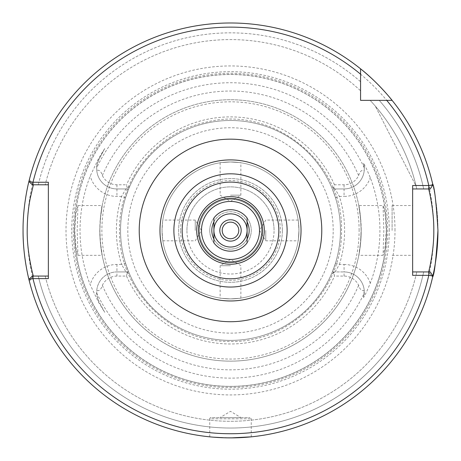 <?xml version="1.0" encoding="UTF-8"?>
<svg xmlns="http://www.w3.org/2000/svg" width="461" height="461" viewBox="0 0 461 461"><rect width="100%" height="100%" fill="white"/><g stroke="black" fill="none" stroke-linecap="round" stroke-linejoin="round"><path stroke-width="0.35" stroke-dasharray="2.31 1.73" d="M209.755 230.437A20.745 20.745 0 0 1 230.5 209.692A20.745 20.745 0 0 1 251.245 230.437A20.745 20.745 0 0 1 230.5 251.182A20.745 20.745 0 0 1 209.755 230.437A20.745 20.745 0 0 1 230.5 209.692A20.745 20.745 0 0 1 251.245 230.437A20.745 20.745 0 0 1 230.5 251.182A20.745 20.745 0 0 1 209.755 230.437M249.171 230.437A18.671 18.671 0 0 0 230.5 211.766A18.671 18.671 0 0 0 211.83 230.437A18.671 18.671 0 0 0 230.5 249.107A18.671 18.671 0 0 0 249.171 230.437M220.128 417.557L240.873 417.557L220.128 417.557L230.5 411.321L240.873 417.557M209.755 436.844L209.755 418.801L251.245 418.801L209.755 418.801A1.245 1.245 0 0 1 211 417.557L250 417.557L211 417.557M251.245 436.844L251.245 418.801A1.245 1.245 0 0 0 250 417.557M224.588 437.8L225.873 437.835M235.098 437.835L236.384 437.8M412.641 230.437L412.641 205.543L412.641 230.437M392.104 230.437L392.104 205.543L392.104 230.437M335.447 263.219L339.411 264.458A114.098 114.098 0 0 0 339.405 196.415L335.072 188.947L332.318 188.947L331.269 186.451L335.072 188.947L344.056 188.947A20.249 20.249 0 0 0 364.236 170.397C361.764 169.665 359.897 171.377 358.635 175.526A16.1 16.1 0 0 1 344.056 184.798L334.467 184.798L333.614 188.947L332.318 188.947L335.447 197.654A109.949 109.949 0 0 1 335.447 263.219L332.318 271.927L344.056 271.927L333.614 271.927L334.467 276.076L344.056 276.076A16.1 16.1 0 0 1 358.635 285.347C359.885 289.485 361.752 291.196 364.236 290.476A20.249 20.249 0 0 0 344.056 271.927A20.249 20.249 0 0 1 363.573 297.558L366.449 292.17L370.287 283.221A149.422 149.422 0 0 0 370.287 177.652L366.449 168.697L363.573 163.309L364.305 168.697A20.249 20.249 0 0 1 344.056 188.947L344.056 196.415A27.718 27.718 0 0 0 370.287 177.652M48.359 182.251L48.359 276.076L33.388 276.076L29.366 281.239A207.45 207.45 0 0 0 432.654 277.009L428.615 271.927L432.654 277.009L428.615 271.927L412.641 271.927L412.641 188.947L423.682 188.947A197.585 197.585 0 0 0 379.236 100.365L360.571 100.365L360.571 81.701A197.585 197.585 0 0 0 38.257 184.798L45.184 184.798L32.282 184.798L28.922 181.438A207.45 207.45 0 0 1 360.571 68.827A207.45 207.45 0 0 0 29.366 179.634L33.388 184.798L38.257 184.798A197.585 197.585 0 0 1 360.571 81.701L360.571 90.771A190.854 190.854 0 0 0 45.184 184.798A190.854 190.854 0 0 1 360.571 90.771L360.571 68.827A207.45 207.45 0 0 0 23.05 230.437A207.45 207.45 0 0 1 360.571 68.827M77.944 255.331L102.198 255.331L100.36 242.463A130.694 130.694 0 0 0 360.64 242.463L361.096 230.437L360.64 218.41A130.694 130.694 0 0 0 100.36 218.41C103.95 196.04 100.867 205.635 99.806 230.437C100.867 255.233 103.95 264.845 100.36 242.463L99.904 230.437L100.36 218.41L102.198 205.543L77.944 205.543L76.042 212.832L74.676 230.437L76.042 248.047L77.944 255.331L77.171 230.437L77.944 205.543M99.806 230.437A130.694 130.694 0 0 0 230.5 361.13A130.694 130.694 0 0 0 361.193 230.437A130.694 130.694 0 0 0 230.5 99.743A130.694 130.694 0 0 0 99.806 230.437A130.694 130.694 0 0 0 230.5 361.13A130.694 130.694 0 0 0 361.193 230.437C360.133 205.635 357.05 196.04 360.64 218.41L358.802 205.543L383.056 205.543L384.958 212.832L386.324 230.437L384.958 248.047L383.056 255.331L383.829 230.437L383.056 205.543M363.573 297.558L364.236 290.476M423.682 271.927A197.585 197.585 0 0 1 38.257 276.076L45.184 276.076L32.282 276.076L28.922 279.435A207.45 207.45 0 0 0 432.896 275.943L430.24 271.927L416.79 271.927L423.682 271.927A197.585 197.585 0 0 1 38.257 276.076L33.388 276.076L29.366 281.239A207.45 207.45 0 0 0 432.654 277.009L428.615 271.927M394.996 230.437A164.496 164.496 0 0 0 230.5 65.94A164.496 164.496 0 0 0 66.004 230.437A164.496 164.496 0 0 0 230.5 394.933A164.496 164.496 0 0 0 394.996 230.437M386.427 230.437A155.927 155.927 0 0 0 230.5 74.509A155.927 155.927 0 0 0 74.573 230.437A155.927 155.927 0 0 0 230.5 386.364A155.927 155.927 0 0 0 386.427 230.437A155.927 155.927 0 0 0 230.5 74.509A155.927 155.927 0 0 0 74.573 230.437A155.927 155.927 0 0 0 230.5 386.364A155.927 155.927 0 0 0 386.427 230.437A155.927 155.927 0 0 1 230.5 386.364A155.927 155.927 0 0 1 74.573 230.437A155.927 155.927 0 0 0 230.5 386.364A155.927 155.927 0 0 0 386.427 230.437M73.328 230.437A157.172 157.172 0 0 0 230.5 387.609A157.172 157.172 0 0 0 387.672 230.437A157.172 157.172 0 0 0 230.5 73.264A157.172 157.172 0 0 0 73.328 230.437M104.733 148.528L99.063 159.195L104.733 148.528L98.406 158.843L90.218 176.044A150.459 150.459 0 0 0 90.218 284.829L98.406 302.03L104.733 312.345L99.063 301.678C97.023 296.584 96.24 293.692 96.712 293L96.764 290.476C99.236 291.208 101.103 289.496 102.365 285.347A16.1 16.1 0 0 1 116.944 276.076L126.533 276.076L127.386 271.927L128.682 271.927L125.553 263.219A109.949 109.949 0 0 1 120.552 230.437A109.949 109.949 0 0 0 230.5 340.385A109.949 109.949 0 0 0 340.449 230.437A109.949 109.949 0 0 0 230.5 120.488A109.949 109.949 0 0 0 120.552 230.437A109.949 109.949 0 0 0 230.5 340.385A109.949 109.949 0 0 0 340.449 230.437A109.949 109.949 0 0 0 230.5 120.488A109.949 109.949 0 0 0 120.552 230.437A109.949 109.949 0 0 0 230.5 340.385A109.949 109.949 0 0 0 340.449 230.437A109.949 109.949 0 0 0 230.5 120.488A109.949 109.949 0 0 0 120.552 230.437A109.949 109.949 0 0 1 125.553 197.654L128.682 188.947L116.944 188.947L127.386 188.947L126.533 184.798L116.944 184.798A16.1 16.1 0 0 1 102.365 175.526C101.115 171.388 99.248 169.677 96.764 170.397A20.249 20.249 0 0 0 116.944 188.947A20.249 20.249 0 0 1 99.063 159.195C97.023 164.289 96.24 167.182 96.712 167.867L96.764 170.397M180.608 230.437A49.892 49.892 0 0 1 230.5 180.545A49.892 49.892 0 0 1 280.392 230.437A49.892 49.892 0 0 1 230.5 280.328A49.892 49.892 0 0 1 180.608 230.437M186.935 230.437A43.565 43.565 0 0 1 230.5 186.872A43.565 43.565 0 0 1 274.065 230.437A43.565 43.565 0 0 0 230.5 186.872A43.565 43.565 0 0 0 186.935 230.437A43.565 43.565 0 0 0 230.5 274.001A43.565 43.565 0 0 0 274.065 230.437A43.565 43.565 0 0 1 230.5 274.001A43.565 43.565 0 0 1 186.935 230.437M282.363 230.437A51.863 51.863 0 0 0 230.5 178.574A51.863 51.863 0 0 0 178.638 230.437A51.863 51.863 0 0 0 230.5 282.299A51.863 51.863 0 0 0 282.363 230.437A51.863 51.863 0 0 0 230.5 178.574A51.863 51.863 0 0 0 178.638 230.437A51.863 51.863 0 0 0 230.5 282.299A51.863 51.863 0 0 0 282.363 230.437M332.318 188.947A109.949 109.949 0 0 0 128.682 188.947L129.72 186.486M231.168 437.887L213.12 437.155M298.959 230.437C298.1 243.817 298.1 243.817 298.959 230.437C298.1 243.817 298.1 243.817 298.959 230.437A68.459 68.459 0 0 1 230.5 298.895A68.459 68.459 0 0 1 162.042 230.437C162.9 217.05 162.9 217.05 162.042 230.437C162.9 217.05 162.9 217.05 162.042 230.437C162.9 243.817 162.9 243.817 162.042 230.437C162.9 243.817 162.9 243.817 162.042 230.437A68.459 68.459 0 0 1 230.5 161.978A68.459 68.459 0 0 1 298.959 230.437A68.459 68.459 0 0 1 230.5 298.895A68.459 68.459 0 0 1 162.042 230.437A68.459 68.459 0 0 1 230.5 161.978A68.459 68.459 0 0 1 298.959 230.437C298.1 217.056 298.1 217.056 298.959 230.437C298.1 217.056 298.1 217.056 298.959 230.437M265.767 230.437L265.767 240.809L265.767 230.437M301.033 230.437A70.533 70.533 0 0 1 230.5 300.97A70.533 70.533 0 0 1 159.967 230.437A70.533 70.533 0 0 1 230.5 159.904A70.533 70.533 0 0 1 301.033 230.437A70.533 70.533 0 0 1 230.5 300.97A70.533 70.533 0 0 1 159.967 230.437A70.533 70.533 0 0 1 230.5 159.904A70.533 70.533 0 0 1 301.033 230.437A70.533 70.533 0 0 1 230.5 300.97A70.533 70.533 0 0 1 159.967 230.437A70.533 70.533 0 0 1 230.5 159.904A70.533 70.533 0 0 1 301.033 230.437A70.533 70.533 0 0 1 230.5 300.97A70.533 70.533 0 0 1 159.967 230.437M230.5 298.895C217.119 298.037 217.119 298.037 230.5 298.895C217.119 298.037 217.119 298.037 230.5 298.895C243.881 298.037 243.881 298.037 230.5 298.895C243.881 298.037 243.881 298.037 230.5 298.895M230.5 265.703L220.128 265.703L230.5 265.703M195.234 230.437L195.234 220.064L195.234 230.437M230.5 161.978C243.881 162.837 243.881 162.837 230.5 161.978C243.881 162.837 243.881 162.837 230.5 161.978C217.119 162.837 217.119 162.837 230.5 161.978C217.119 162.837 217.119 162.837 230.5 161.978M230.5 195.17L240.873 195.17L230.5 195.17M213.904 221.885A18.671 18.671 0 0 1 247.096 221.885M199.411 230.437A31.089 31.089 0 0 1 230.5 199.348A31.089 31.089 0 0 1 261.589 230.437A31.089 31.089 0 0 1 230.5 261.525A31.089 31.089 0 0 1 199.411 230.437A31.089 31.089 0 0 1 230.5 199.348A31.089 31.089 0 0 1 261.589 230.437A31.089 31.089 0 0 1 230.5 261.525A31.089 31.089 0 0 1 199.411 230.437M201.486 230.437A29.014 29.014 0 0 1 230.5 201.422A29.014 29.014 0 0 1 259.514 230.437A29.014 29.014 0 0 1 230.5 259.451A29.014 29.014 0 0 1 201.486 230.437M247.096 238.988A18.671 18.671 0 0 1 213.904 238.988M416.79 188.947A190.854 190.854 0 0 0 370.166 100.365A190.854 190.854 0 0 1 416.79 188.947L430.24 188.947L432.896 184.93A207.45 207.45 0 0 0 392.109 100.365L379.236 100.365A197.585 197.585 0 0 1 423.682 188.947L416.79 188.947M375.294 106.099A190.854 190.854 0 0 1 416.202 186.382L375.294 106.099A190.854 190.854 0 0 1 416.202 186.382L375.294 106.099M45.184 276.076A190.854 190.854 0 0 0 416.79 271.927A190.854 190.854 0 0 1 45.184 276.076M428.609 188.947L432.654 183.864A207.45 207.45 0 0 0 392.109 100.365A207.45 207.45 0 0 1 437.95 230.437A207.45 207.45 0 0 0 392.109 100.365M361.193 230.437C360.133 255.233 357.05 264.845 360.64 242.463L358.802 255.331L383.056 255.331M128.682 271.927L129.731 274.422L125.928 271.927L128.682 271.927A109.949 109.949 0 0 0 332.318 271.927L331.28 274.387L335.084 271.909M126.533 276.076A113.544 113.544 0 0 0 334.467 276.076M333.614 271.927L332.318 271.927M127.386 188.947L128.682 188.947M334.467 184.798A113.544 113.544 0 0 0 126.533 184.798M364.305 168.697A20.249 20.249 0 0 0 363.573 163.309A20.249 20.249 0 0 1 364.305 168.697L364.236 170.397M333.614 188.947L344.056 188.947L344.056 184.798M104.733 312.345L99.063 301.678A20.249 20.249 0 0 1 116.944 271.927A20.249 20.249 0 0 0 96.764 290.476M127.386 271.927L116.944 271.927L125.928 271.927L121.595 264.458L116.944 264.458A27.718 27.718 0 0 0 90.218 284.829M129.714 186.492L125.916 188.964L121.589 196.415A114.098 114.098 0 0 0 121.595 264.458L125.553 263.219M412.641 275.344L412.641 271.927M412.641 188.947L412.641 185.524M48.359 184.798L33.388 184.798L29.366 179.634L33.388 184.798M48.359 276.076L48.359 278.617M335.089 271.927L339.411 264.458L344.056 264.458L344.056 271.927A20.249 20.249 0 0 1 364.305 292.17M335.447 197.654L339.405 196.415L344.056 196.415M125.553 197.654L121.589 196.415L116.944 196.415A27.718 27.718 0 0 1 90.218 176.044M230.5 222.139A8.298 8.298 0 0 1 238.798 230.437A8.298 8.298 0 0 1 230.5 238.735A8.298 8.298 0 0 1 222.202 230.437A8.298 8.298 0 0 1 230.5 222.139M230.5 213.841A16.596 16.596 0 0 1 247.096 230.437L247.096 217.99A20.745 20.745 0 0 0 213.904 217.99L213.904 230.437A16.596 16.596 0 0 1 230.5 213.841M247.096 230.437A16.596 16.596 0 0 1 230.5 247.033A16.596 16.596 0 0 1 213.904 230.437L213.904 242.884A20.745 20.745 0 0 0 247.096 242.884L247.096 230.437M27.199 230.437A203.301 203.301 0 0 0 230.5 433.738A203.301 203.301 0 0 0 433.801 230.437A203.301 203.301 0 0 0 230.5 27.136A203.301 203.301 0 0 0 27.199 230.437M389.263 230.437A158.763 158.763 0 0 0 230.5 71.674A158.763 158.763 0 0 0 71.737 230.437A158.763 158.763 0 0 0 230.5 389.199A158.763 158.763 0 0 0 389.263 230.437M386.514 230.437A156.014 156.014 0 0 0 230.5 74.423A156.014 156.014 0 0 0 74.486 230.437A156.014 156.014 0 0 0 230.5 386.451A156.014 156.014 0 0 0 386.514 230.437M359.119 230.437A128.619 128.619 0 0 0 230.5 101.818A128.619 128.619 0 0 0 101.881 230.437A128.619 128.619 0 0 0 230.5 359.056A128.619 128.619 0 0 0 359.119 230.437M333.188 230.437A102.688 102.688 0 0 0 230.5 127.749A102.688 102.688 0 0 0 127.812 230.437A102.688 102.688 0 0 0 230.5 333.124A102.688 102.688 0 0 0 333.188 230.437M360.64 218.41A130.694 130.694 0 0 0 100.36 218.41M96.712 293A147.693 147.693 0 0 0 364.288 293M364.288 167.867A147.693 147.693 0 0 0 96.712 167.867M102.365 285.347A139.406 139.406 0 0 0 358.635 285.347M358.635 175.526A139.406 139.406 0 0 0 102.365 175.526M370.287 283.221A27.718 27.718 0 0 0 344.056 264.458M98.406 302.03L99.063 301.678A20.249 20.249 0 0 1 116.944 271.927L116.944 276.076M116.944 184.798L116.944 188.947A20.249 20.249 0 0 1 99.063 159.195L98.406 158.843M33.388 276.076L29.366 281.239L33.388 276.076M116.944 188.947L116.944 196.415M116.944 264.458L116.944 271.927M344.056 276.076L344.056 271.927M392.104 205.543L412.641 205.543M119.514 230.437C118.61 179.882 156.757 132.272 206.292 122.125C272.595 104.883 343.843 161.961 341.486 230.437C343.065 290.39 288.661 343.929 228.754 341.411C170.074 341.964 118.039 289.105 119.514 230.437M298.169 220.064L265.767 220.064L259.531 230.437L265.767 240.809L298.169 240.809M240.873 298.106L240.873 265.703L230.5 259.468L220.128 265.703L220.128 298.106M162.831 240.809L195.234 240.809L201.469 230.437L195.234 220.064L162.831 220.064M220.128 162.768L220.128 195.17L230.5 201.399L240.873 195.17L240.873 162.768M392.104 255.331L412.641 255.331"/><path stroke-width="0.69" d="M213.12 437.155L224.588 437.8M225.873 437.835L235.098 437.835M236.384 437.8L251.245 436.844L231.168 437.887M33.388 184.798L30.27 198.161C28.317 207.853 27.291 218.612 27.199 230.437C26.853 253.515 33.716 277.81 33.388 276.076M23.05 230.437A207.45 207.45 0 0 0 29.366 281.239C29.521 281.867 22.837 257.636 23.05 230.437C22.837 203.18 29.527 179.006 29.366 179.634M432.654 277.009A207.45 207.45 0 0 0 437.95 230.437C436.204 258.73 434.441 274.255 432.654 277.009M213.904 238.988A18.671 18.671 0 0 1 213.904 221.885M247.096 221.885A18.671 18.671 0 0 1 247.096 238.988M201.486 230.437A29.014 29.014 0 0 1 230.5 201.422A29.014 29.014 0 0 1 259.514 230.437A29.014 29.014 0 0 1 230.5 259.451A29.014 29.014 0 0 1 201.486 230.437M301.033 230.437A70.533 70.533 0 0 1 230.5 300.97A70.533 70.533 0 0 1 159.967 230.437A70.533 70.533 0 0 1 230.5 159.904A70.533 70.533 0 0 1 301.033 230.437M423.682 271.927L428.615 271.927C428.309 273.511 434.141 251.326 433.801 230.402C434.083 209.45 428.332 187.362 428.615 188.947M428.776 275.344L412.641 275.344L412.641 185.524L428.776 185.524L432.896 184.93A207.45 207.45 0 0 0 360.571 68.827L360.571 100.365L392.109 100.365C392.144 100.239 377.213 81.776 360.571 68.827A207.45 207.45 0 0 0 28.922 181.438L32.99 182.251L48.359 182.251L48.359 278.617L32.99 278.617L28.922 279.435A207.45 207.45 0 0 0 432.896 275.943L428.776 275.35L428.776 271.927L430.24 271.927L432.896 275.943L430.24 271.927M430.24 188.947L432.896 184.93L430.24 188.947L428.776 188.947L428.776 185.524A203.301 203.301 0 0 0 386.744 100.365L392.109 100.365A207.45 207.45 0 0 0 360.571 68.827L360.571 74.192L360.571 68.827A207.45 207.45 0 0 0 28.922 181.438L32.282 184.798L28.922 181.438M432.654 183.864C434.441 186.636 436.204 202.16 437.95 230.437M428.776 188.947L412.641 188.947M412.641 271.927L428.776 271.927M386.744 100.365L392.109 100.365A207.45 207.45 0 0 1 432.896 184.93M32.282 276.076L28.922 279.435L32.282 276.076L48.359 276.076M48.359 184.798L32.282 184.798M360.571 74.192A203.301 203.301 0 0 0 32.99 182.251L32.99 184.798M32.99 276.076L32.99 278.617A203.301 203.301 0 0 0 428.776 275.35M230.5 219.741A10.695 10.695 0 0 1 241.195 230.437A10.695 10.695 0 0 1 230.5 241.132A10.695 10.695 0 0 1 219.805 230.437A10.695 10.695 0 0 1 230.5 219.741M230.5 238.735A8.298 8.298 0 0 0 238.798 230.437A8.298 8.298 0 0 0 230.5 222.139A8.298 8.298 0 0 0 222.202 230.437A8.298 8.298 0 0 0 230.5 238.735M230.5 247.033A16.596 16.596 0 0 0 247.096 230.437L247.096 242.884A20.745 20.745 0 0 1 213.904 242.884L213.904 230.437A16.596 16.596 0 0 0 230.5 247.033M230.5 209.692A20.745 20.745 0 0 1 247.096 217.99L247.096 230.437A16.596 16.596 0 0 0 230.5 213.841A16.596 16.596 0 0 0 213.904 230.437L213.904 217.99A20.745 20.745 0 0 1 230.5 209.692M139.222 230.437A91.278 91.278 0 0 1 230.5 139.159A91.278 91.278 0 0 1 321.778 230.437A91.278 91.278 0 0 1 230.5 321.715A91.278 91.278 0 0 1 139.222 230.437M198.489 230.437A32.011 32.011 0 0 1 230.5 198.426A32.011 32.011 0 0 1 262.511 230.437A32.011 32.011 0 0 1 230.5 262.442A32.011 32.011 0 0 1 198.489 230.437M264.303 230.437A33.803 33.803 0 0 1 230.5 264.239A33.803 33.803 0 0 1 196.697 230.437A33.803 33.803 0 0 1 230.5 196.634A33.803 33.803 0 0 1 264.303 230.437M278.842 230.437A48.342 48.342 0 0 1 230.5 278.778A48.342 48.342 0 0 1 182.158 230.437A48.342 48.342 0 0 1 230.5 182.095A48.342 48.342 0 0 1 278.842 230.437M287.111 230.437A56.611 56.611 0 0 1 230.5 287.047A56.611 56.611 0 0 1 173.889 230.437A56.611 56.611 0 0 1 230.5 173.82A56.611 56.611 0 0 1 287.111 230.437M28.922 279.435A207.45 207.45 0 0 0 432.896 275.943"/></g></svg>
